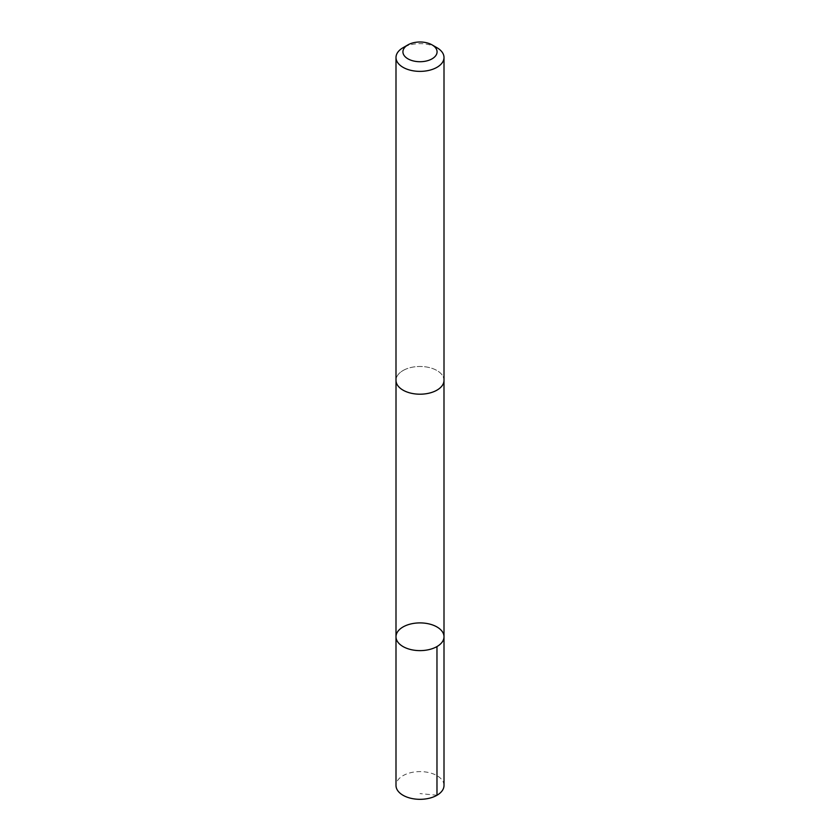 <?xml version="1.0" encoding="UTF-8"?>
<svg xmlns="http://www.w3.org/2000/svg" width="840" height="840" viewBox="0 0 840 840"><rect width="100%" height="100%" fill="white"/><g stroke="black" fill="none" stroke-linecap="round" stroke-linejoin="round"><path stroke-width="0.63" stroke-dasharray="4.2 3.15" d="M444.003 785.463A24.003 13.86 0 0 0 430.238 772.926A24.003 13.86 0 0 0 404.723 774.774A24.003 13.86 0 0 0 395.997 785.463M404.733 369.653A23.993 13.85 0 0 0 396.007 380.342A23.993 13.85 0 0 0 409.763 392.868A23.993 13.85 0 0 0 435.267 391.02A23.993 13.85 0 0 0 443.993 380.342A23.993 13.85 0 0 0 430.238 367.805A23.993 13.85 0 0 0 404.733 369.653M395.997 636.762A24.003 13.86 180 0 1 404.723 626.073A24.003 13.86 180 0 1 430.238 624.225A24.003 13.86 180 0 1 444.003 636.762M443.993 380.793L443.993 380.342A24.003 13.86 0 0 0 420 366.471A24.003 13.86 0 0 0 395.997 380.342L396.007 380.793M436.979 47.723A24.003 13.86 0 0 0 403.022 47.723M436.979 795.26L420 793.579"/><path stroke-width="1.26" d="M404.723 626.073A24.003 13.86 180 0 1 430.238 624.225A24.003 13.86 180 0 1 444.003 636.762A24.003 13.86 180 0 1 420 650.622A24.003 13.86 180 0 1 395.997 636.762A24.003 13.86 180 0 1 404.723 626.073M395.997 785.463A24.003 13.86 0 0 0 409.763 798A24.003 13.86 0 0 0 435.278 796.152A24.003 13.86 0 0 0 444.003 785.463L444.003 636.762A24.003 13.86 180 0 1 420 650.622A24.003 13.86 180 0 1 395.997 636.762L395.997 785.463M407.925 44.888L403.022 47.723A24.003 13.86 0 0 0 395.997 57.519L395.997 380.342A24.003 13.86 0 0 0 409.763 392.879A24.003 13.86 0 0 0 435.278 391.031A24.003 13.86 0 0 0 444.003 380.342L444.003 57.519A24.003 13.86 0 0 0 436.979 47.723L432.075 44.888A17.073 9.86 0 0 0 407.925 44.888A17.073 9.86 0 0 0 407.358 58.485A17.073 9.86 0 0 0 430.868 59.462A17.073 9.86 0 0 0 432.075 44.888M395.997 57.519A24.003 13.86 0 0 0 409.763 70.056A24.003 13.86 0 0 0 435.278 68.208A24.003 13.86 0 0 0 444.003 57.519M436.968 646.558L436.979 795.26M396.007 380.793L395.997 636.762M443.993 380.793L444.003 636.762"/></g></svg>
